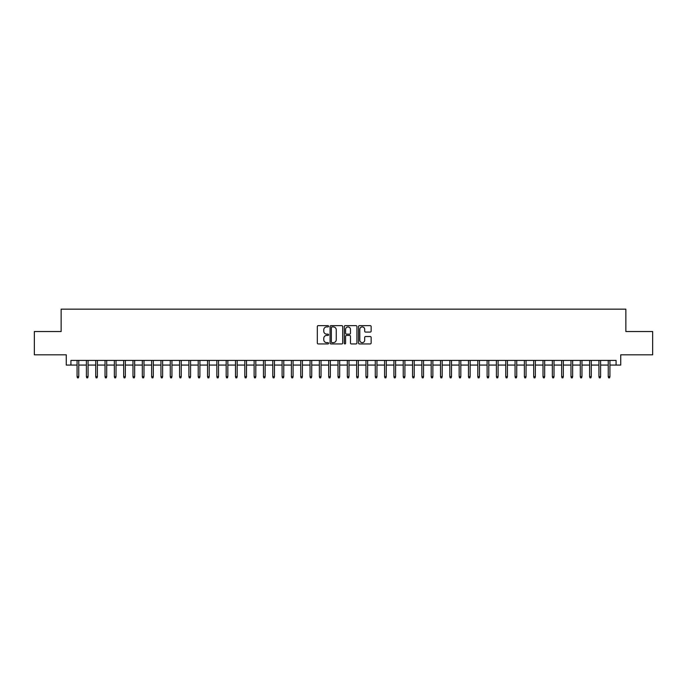 <?xml version="1.0" encoding="UTF-8"?>
<svg xmlns="http://www.w3.org/2000/svg" width="687" height="687" viewBox="0 0 687 687"><rect width="100%" height="100%" fill="white"/><g stroke="black" fill="none" stroke-linecap="round" stroke-linejoin="round"><path stroke-width="1.03" d="M328.592 326.282A0.644 0.644 0 0 0 327.948 325.638L318.236 325.638A0.919 0.919 0 0 0 317.317 326.557L317.317 343.019A0.919 0.919 0 0 0 318.236 343.938L327.948 343.938A0.644 0.644 0 0 0 328.592 343.294A0.644 0.644 0 0 0 327.948 342.65L326.694 342.65A2.928 2.928 0 0 1 323.766 339.73L323.766 338.356A2.928 2.928 0 0 1 326.694 335.428L327.948 335.428A0.644 0.644 0 0 0 328.592 334.784A0.644 0.644 0 0 0 327.948 334.148L326.694 334.148A2.928 2.928 0 0 1 323.766 331.22L323.766 329.846A2.928 2.928 0 0 1 326.694 326.918L327.948 326.918A0.644 0.644 0 0 0 328.592 326.282M370.233 332.087A0.919 0.919 0 0 0 371.143 331.177L371.143 326.557A0.919 0.919 0 0 0 370.233 325.638L359.438 325.638A0.919 0.919 0 0 0 358.528 326.557L358.528 343.019A0.919 0.919 0 0 0 359.438 343.938L370.233 343.938A0.919 0.919 0 0 0 371.143 343.019L371.143 337.437A0.919 0.919 0 0 0 370.233 336.527L365.613 336.527A0.919 0.919 0 0 0 364.694 337.437L364.694 340.202A2.447 2.447 0 0 1 362.255 342.65A2.447 2.447 0 0 1 359.808 340.202L359.808 329.365A2.447 2.447 0 0 1 362.255 326.918A2.447 2.447 0 0 1 364.694 329.365L364.694 331.177A0.919 0.919 0 0 0 365.613 332.087L370.233 332.087M70.924 365.072L70.924 360.417L616.076 360.417L616.076 365.072L620.73 365.072L620.73 354.818L652.65 354.818L652.65 331.529L625.857 331.529L625.857 309.159L61.143 309.159L61.143 331.529L34.35 331.529L34.35 354.818L66.27 354.818L66.27 365.072L77.073 365.072M342.701 326.557A0.919 0.919 0 0 0 341.783 325.638L330.988 325.638A0.919 0.919 0 0 0 330.078 326.557L330.078 343.019A0.919 0.919 0 0 0 330.988 343.938L341.783 343.938A0.919 0.919 0 0 0 342.701 343.019L342.701 326.557M345.218 325.638L356.012 325.638A0.919 0.919 0 0 1 356.922 326.557L356.922 343.019A0.919 0.919 0 0 1 356.012 343.938L351.392 343.938A0.919 0.919 0 0 1 350.473 343.019L350.473 336.338A0.919 0.919 0 0 0 349.563 335.428L346.497 335.428A0.919 0.919 0 0 0 345.578 336.338L345.578 343.294A0.644 0.644 0 0 1 344.943 343.938A0.644 0.644 0 0 1 344.299 343.294L344.299 326.557A0.919 0.919 0 0 1 345.218 325.638M78.756 365.072L86.399 365.072M88.073 365.072L95.716 365.072M97.391 365.072L105.034 365.072M106.708 365.072L114.351 365.072M116.026 365.072L123.669 365.072M125.352 365.072L132.986 365.072M134.669 365.072L142.312 365.072M143.987 365.072L151.629 365.072M153.304 365.072L160.947 365.072M162.621 365.072L170.264 365.072M171.939 365.072L179.582 365.072M181.256 365.072L188.899 365.072M190.582 365.072L198.217 365.072M199.9 365.072L207.543 365.072M209.217 365.072L216.86 365.072M218.535 365.072L226.178 365.072M227.852 365.072L235.495 365.072M237.17 365.072L244.812 365.072M246.496 365.072L254.13 365.072M255.813 365.072L263.456 365.072M265.13 365.072L272.773 365.072M274.448 365.072L282.091 365.072M283.765 365.072L291.408 365.072M293.083 365.072L300.726 365.072M302.4 365.072L310.043 365.072M311.726 365.072L319.361 365.072M321.044 365.072L328.687 365.072M330.361 365.072L338.004 365.072M339.679 365.072L347.321 365.072M348.996 365.072L356.639 365.072M358.313 365.072L365.956 365.072M367.639 365.072L375.274 365.072M376.957 365.072L384.6 365.072M386.274 365.072L393.917 365.072M395.592 365.072L403.235 365.072M404.909 365.072L412.552 365.072M414.227 365.072L421.87 365.072M423.544 365.072L431.187 365.072M432.87 365.072L440.504 365.072M442.188 365.072L449.83 365.072M451.505 365.072L459.148 365.072M460.822 365.072L468.465 365.072M470.14 365.072L477.783 365.072M479.457 365.072L487.1 365.072M488.783 365.072L496.418 365.072M498.101 365.072L505.744 365.072M507.418 365.072L515.061 365.072M516.736 365.072L524.379 365.072M526.053 365.072L533.696 365.072M535.371 365.072L543.013 365.072M544.688 365.072L552.331 365.072M554.014 365.072L561.648 365.072M563.331 365.072L570.974 365.072M572.649 365.072L580.292 365.072M581.966 365.072L589.609 365.072M591.284 365.072L598.927 365.072M600.601 365.072L608.244 365.072M609.927 365.072L616.076 365.072M332.001 326.918A0.644 0.644 0 0 0 331.357 327.562L331.357 342.014A0.644 0.644 0 0 0 332.001 342.65L333.324 342.65A2.928 2.928 0 0 0 336.252 339.73L336.252 329.846A2.928 2.928 0 0 0 333.324 326.918L332.001 326.918M350.473 329.417A2.447 2.447 0 0 0 348.026 326.969A2.447 2.447 0 0 0 345.578 329.417L345.578 333.229A0.919 0.919 0 0 0 346.497 334.148L349.563 334.148A0.919 0.919 0 0 0 350.473 333.229L350.473 329.417M77.073 376.631L77.451 377.841L78.378 377.841L78.756 376.631L77.073 376.631L77.073 360.417M78.756 376.631L78.756 360.417M86.399 376.631L86.768 377.841L87.704 377.841L88.073 376.631L86.399 376.631L86.399 360.417M88.073 376.631L88.073 360.417M95.716 376.631L96.086 377.841L97.022 377.841L97.391 376.631L95.716 376.631L95.716 360.417M97.391 376.631L97.391 360.417M105.034 376.631L105.403 377.841L106.339 377.841L106.708 376.631L105.034 376.631L105.034 360.417M106.708 376.631L106.708 360.417M114.351 376.631L114.72 377.841L115.656 377.841L116.026 376.631L114.351 376.631L114.351 360.417M116.026 376.631L116.026 360.417M123.669 376.631L124.046 377.841L124.974 377.841L125.352 376.631L123.669 376.631L123.669 360.417M125.352 376.631L125.352 360.417M132.986 376.631L133.364 377.841L134.291 377.841L134.669 376.631L132.986 376.631L132.986 360.417M134.669 376.631L134.669 360.417M142.312 376.631L142.681 377.841L143.609 377.841L143.987 376.631L142.312 376.631L142.312 360.417M143.987 376.631L143.987 360.417M151.629 376.631L151.999 377.841L152.935 377.841L153.304 376.631L151.629 376.631L151.629 360.417M153.304 376.631L153.304 360.417M160.947 376.631L161.316 377.841L162.252 377.841L162.621 376.631L160.947 376.631L160.947 360.417M162.621 376.631L162.621 360.417M170.264 376.631L170.634 377.841L171.57 377.841L171.939 376.631L170.264 376.631L170.264 360.417M171.939 376.631L171.939 360.417M179.582 376.631L179.96 377.841L180.887 377.841L181.256 376.631L179.582 376.631L179.582 360.417M181.256 376.631L181.256 360.417M188.899 376.631L189.277 377.841L190.205 377.841L190.582 376.631L188.899 376.631L188.899 360.417M190.582 376.631L190.582 360.417M198.217 376.631L198.595 377.841L199.522 377.841L199.9 376.631L198.217 376.631L198.217 360.417M199.9 376.631L199.9 360.417M207.543 376.631L207.912 377.841L208.848 377.841L209.217 376.631L207.543 376.631L207.543 360.417M209.217 376.631L209.217 360.417M216.86 376.631L217.229 377.841L218.165 377.841L218.535 376.631L216.86 376.631L216.86 360.417M218.535 376.631L218.535 360.417M226.178 376.631L226.547 377.841L227.483 377.841L227.852 376.631L226.178 376.631L226.178 360.417M227.852 376.631L227.852 360.417M235.495 376.631L235.864 377.841L236.8 377.841L237.17 376.631L235.495 376.631L235.495 360.417M237.17 376.631L237.17 360.417M244.812 376.631L245.19 377.841L246.118 377.841L246.496 376.631L244.812 376.631L244.812 360.417M246.496 376.631L246.496 360.417M254.13 376.631L254.508 377.841L255.435 377.841L255.813 376.631L254.13 376.631L254.13 360.417M255.813 376.631L255.813 360.417M263.456 376.631L263.825 377.841L264.753 377.841L265.13 376.631L263.456 376.631L263.456 360.417M265.13 376.631L265.13 360.417M272.773 376.631L273.143 377.841L274.079 377.841L274.448 376.631L272.773 376.631L272.773 360.417M274.448 376.631L274.448 360.417M282.091 376.631L282.46 377.841L283.396 377.841L283.765 376.631L282.091 376.631L282.091 360.417M283.765 376.631L283.765 360.417M291.408 376.631L291.777 377.841L292.714 377.841L293.083 376.631L291.408 376.631L291.408 360.417M293.083 376.631L293.083 360.417M300.726 376.631L301.104 377.841L302.031 377.841L302.4 376.631L300.726 376.631L300.726 360.417M302.4 376.631L302.4 360.417M310.043 376.631L310.421 377.841L311.348 377.841L311.726 376.631L310.043 376.631L310.043 360.417M311.726 376.631L311.726 360.417M319.361 376.631L319.738 377.841L320.666 377.841L321.044 376.631L319.361 376.631L319.361 360.417M321.044 376.631L321.044 360.417M328.687 376.631L329.056 377.841L329.992 377.841L330.361 376.631L328.687 376.631L328.687 360.417M330.361 376.631L330.361 360.417M338.004 376.631L338.373 377.841L339.309 377.841L339.679 376.631L338.004 376.631L338.004 360.417M339.679 376.631L339.679 360.417M347.321 376.631L347.691 377.841L348.627 377.841L348.996 376.631L347.321 376.631L347.321 360.417M348.996 376.631L348.996 360.417M356.639 376.631L357.008 377.841L357.944 377.841L358.313 376.631L356.639 376.631L356.639 360.417M358.313 376.631L358.313 360.417M365.956 376.631L366.334 377.841L367.262 377.841L367.639 376.631L365.956 376.631L365.956 360.417M367.639 376.631L367.639 360.417M375.274 376.631L375.652 377.841L376.579 377.841L376.957 376.631L375.274 376.631L375.274 360.417M376.957 376.631L376.957 360.417M384.6 376.631L384.969 377.841L385.896 377.841L386.274 376.631L384.6 376.631L384.6 360.417M386.274 376.631L386.274 360.417M393.917 376.631L394.286 377.841L395.223 377.841L395.592 376.631L393.917 376.631L393.917 360.417M395.592 376.631L395.592 360.417M403.235 376.631L403.604 377.841L404.54 377.841L404.909 376.631L403.235 376.631L403.235 360.417M404.909 376.631L404.909 360.417M412.552 376.631L412.921 377.841L413.857 377.841L414.227 376.631L412.552 376.631L412.552 360.417M414.227 376.631L414.227 360.417M421.87 376.631L422.247 377.841L423.175 377.841L423.544 376.631L421.87 376.631L421.87 360.417M423.544 376.631L423.544 360.417M431.187 376.631L431.565 377.841L432.492 377.841L432.87 376.631L431.187 376.631L431.187 360.417M432.87 376.631L432.87 360.417M440.504 376.631L440.882 377.841L441.81 377.841L442.188 376.631L440.504 376.631L440.504 360.417M442.188 376.631L442.188 360.417M449.83 376.631L450.2 377.841L451.136 377.841L451.505 376.631L449.83 376.631L449.83 360.417M451.505 376.631L451.505 360.417M459.148 376.631L459.517 377.841L460.453 377.841L460.822 376.631L459.148 376.631L459.148 360.417M460.822 376.631L460.822 360.417M468.465 376.631L468.835 377.841L469.771 377.841L470.14 376.631L468.465 376.631L468.465 360.417M470.14 376.631L470.14 360.417M477.783 376.631L478.152 377.841L479.088 377.841L479.457 376.631L477.783 376.631L477.783 360.417M479.457 376.631L479.457 360.417M487.1 376.631L487.478 377.841L488.405 377.841L488.783 376.631L487.1 376.631L487.1 360.417M488.783 376.631L488.783 360.417M496.418 376.631L496.795 377.841L497.723 377.841L498.101 376.631L496.418 376.631L496.418 360.417M498.101 376.631L498.101 360.417M505.744 376.631L506.113 377.841L507.04 377.841L507.418 376.631L505.744 376.631L505.744 360.417M507.418 376.631L507.418 360.417M515.061 376.631L515.43 377.841L516.366 377.841L516.736 376.631L515.061 376.631L515.061 360.417M516.736 376.631L516.736 360.417M524.379 376.631L524.748 377.841L525.684 377.841L526.053 376.631L524.379 376.631L524.379 360.417M526.053 376.631L526.053 360.417M533.696 376.631L534.065 377.841L535.001 377.841L535.371 376.631L533.696 376.631L533.696 360.417M535.371 376.631L535.371 360.417M543.013 376.631L543.391 377.841L544.319 377.841L544.688 376.631L543.013 376.631L543.013 360.417M544.688 376.631L544.688 360.417M552.331 376.631L552.709 377.841L553.636 377.841L554.014 376.631L552.331 376.631L552.331 360.417M554.014 376.631L554.014 360.417M561.648 376.631L562.026 377.841L562.954 377.841L563.331 376.631L561.648 376.631L561.648 360.417M563.331 376.631L563.331 360.417M570.974 376.631L571.344 377.841L572.28 377.841L572.649 376.631L570.974 376.631L570.974 360.417M572.649 376.631L572.649 360.417M580.292 376.631L580.661 377.841L581.597 377.841L581.966 376.631L580.292 376.631L580.292 360.417M581.966 376.631L581.966 360.417M589.609 376.631L589.978 377.841L590.914 377.841L591.284 376.631L589.609 376.631L589.609 360.417M591.284 376.631L591.284 360.417M598.927 376.631L599.296 377.841L600.232 377.841L600.601 376.631L598.927 376.631L598.927 360.417M600.601 376.631L600.601 360.417M608.244 376.631L608.622 377.841L609.549 377.841L609.927 376.631L608.244 376.631L608.244 360.417M609.927 376.631L609.927 360.417"/></g></svg>
